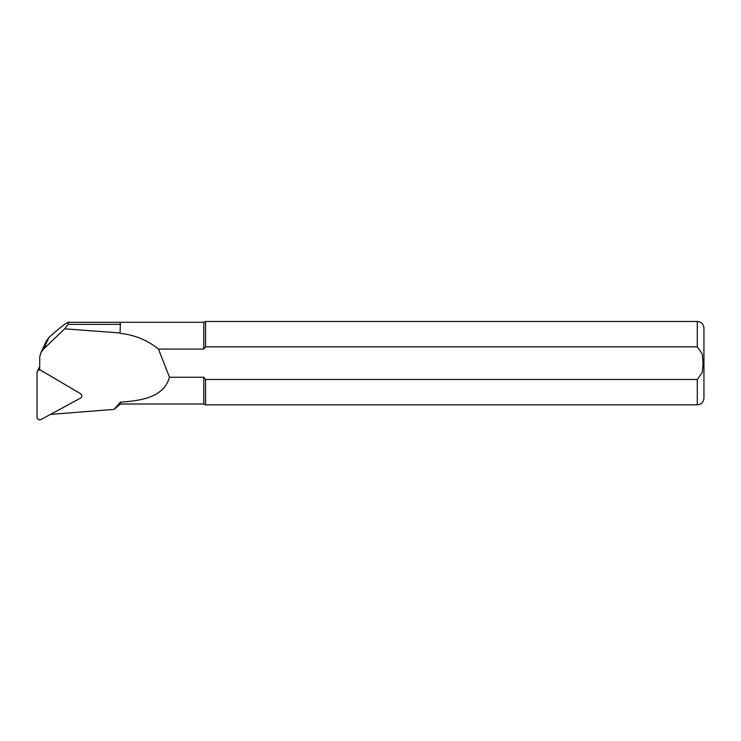 <?xml version="1.0" encoding="UTF-8"?>
<svg xmlns="http://www.w3.org/2000/svg" width="741" height="741" viewBox="0 0 741 741"><rect width="100%" height="100%" fill="white"/><g stroke="black" fill="none" stroke-linecap="round" stroke-linejoin="round"><path stroke-width="1.11" d="M109.297 324.363L68.07 324.363L64.708 328.819L120.079 332.987L120.413 322.307L120.079 324.363L109.297 324.363M46.34 341.064L49.017 337.368C59.928 327.652 66.384 322.631 68.385 322.316L68.07 324.363M120.413 404.002L120.413 402.168L114.058 409.384L120.413 404.002L203.775 404.002L203.775 377.234L205.563 379.494L697.281 379.494L702.273 372.371L703.061 363.155L702.273 353.957L697.281 346.825L205.563 346.825L203.775 349.085L158.463 349.085L169.504 377.234C163.566 397.797 140.744 400.64 120.413 402.168M120.079 332.987L120.413 322.307L68.422 322.307M50.453 414.414L114.058 409.384M120.413 333.404C134.779 334.969 147.459 340.193 158.463 349.085M64.708 328.819L43.571 349.03L40.996 352.521L39.764 356.69L39.681 370.046M203.775 349.085L203.775 322.307L120.413 322.307M169.504 377.234L203.775 377.234L205.563 379.494L205.563 404.836L697.281 404.836L697.281 379.494M205.563 346.825L205.563 321.474L203.775 322.307M697.281 404.836C701.329 404.447 703.552 402.224 703.95 398.167L703.95 328.143C703.552 324.095 701.329 321.872 697.281 321.474L205.563 321.474M39.681 367.036A2.668 2.584 -155 0 0 38.949 367.962L37.282 371.51A2.668 2.584 -155 0 0 37.05 372.584L37.05 417.174A2.668 2.584 -155 0 0 41.033 419.526L80.454 398.149A2.668 2.584 -155 0 0 80.454 393.647L41.033 370.426A2.668 2.584 -155 0 0 37.282 371.51M43.571 349.03L49.017 337.368M697.281 346.825L697.281 321.474M40.866 352.79L46.488 340.749M203.775 404.002L205.563 404.836"/></g></svg>
